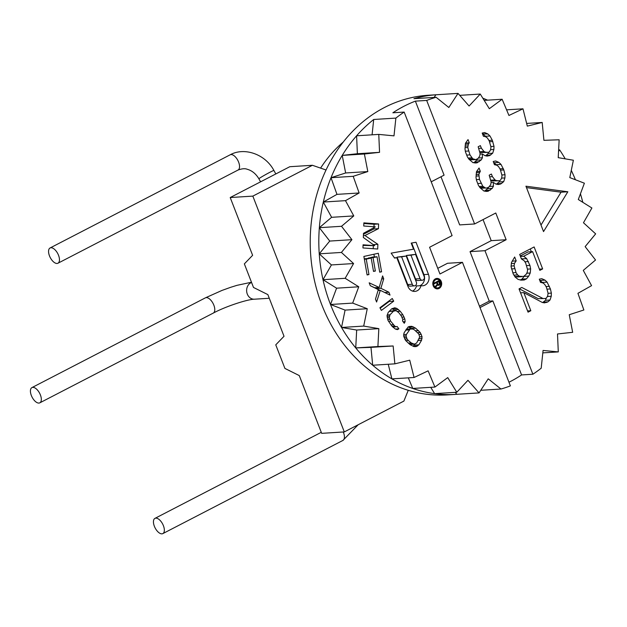 <?xml version="1.0" encoding="UTF-8"?>
<svg xmlns="http://www.w3.org/2000/svg" width="627" height="627" viewBox="0 0 627 627"><rect width="100%" height="100%" fill="white"/><g stroke="black" fill="none" stroke-linecap="round" stroke-linejoin="round"><path stroke-width="0.94" d="M542.716 298.358L521.805 287.456L519.031 288.898L528.052 312.16L530.826 310.718L523.811 292.629L542.308 302.457L544.471 302.88L548.061 301.806L550.028 300.012L551.251 296.273L551.36 293.115L550.412 288.953L547.097 282.126L544.988 280.12L541.759 278.686L539.291 279.187L540.537 282.424L542.708 282.848L544.573 284.211L546.383 287.158L548.084 293.256L547.724 295.772L546.556 297.927L545.443 298.499L538.193 298.648L519.266 288.773M438.069 94.646A150.127 127.453 86.4 0 0 436.964 94.708A150.127 127.453 86.4 0 0 435.851 94.787A150.127 127.453 86.4 0 0 413.938 98.674L436.11 97.279A150.127 127.453 86.4 0 0 426.681 100.43L474.6 223.964L459.669 224.905L440.993 176.759M436.11 97.279L448.83 107.491L458.023 93.392L469.09 106.01L480.258 94.058L489.326 108.698L502.133 99.246L508.944 115.47L522.989 108.816L527.323 126.121L542.19 122.461L543.915 140.33L559.151 139.774L558.226 157.659L573.368 160.23L569.802 177.59L584.388 183.202L578.306 199.511L591.896 207.999L583.471 222.757L595.65 233.863L585.148 246.63L595.54 260.009L583.282 270.386L591.574 285.646L577.929 293.326L583.87 309.989L569.245 314.73L572.663 332.302L557.505 333.972L558.289 351.904L543.068 350.446L541.195 368.206A150.127 127.453 86.4 0 1 532.887 374.233L484.969 250.69L506.154 239.733L495.785 213.008L474.6 223.964M567.835 191.768L525.935 186.203L543.538 231.59L567.835 191.768L561.047 192.191L526.476 187.606M472.97 162.644L477.053 162.855L481.254 159.909L482.422 157.753L482.281 153.944L484.945 155.668L487.116 156.099L489.585 155.598L492.673 153.223L493.896 149.485L494.005 146.326L492.305 140.229L489.993 135.988L487.877 133.982L484.655 132.548L482.179 133.049L483.433 136.286L485.604 136.71L487.461 138.073L489.272 141.02L490.972 147.118L490.612 149.634L489.444 151.789L488.339 152.361L485.611 152.22L483.997 151.507L481.387 148.207L480.384 145.621L478.158 146.773L480.11 153.521L479.749 156.029L478.025 158.474L475.807 159.626L472.829 158.835L469.96 154.893L467.766 147.494L468.424 144.045L469.286 142.823L468.032 139.594L465.453 143.262L464.983 148.936L465.43 151.805L467.436 156.969L468.996 159.266L472.97 162.644M483.997 191.07L488.08 191.282L492.281 188.335L493.441 186.18L493.3 182.379L495.973 184.095L498.144 184.526L500.612 184.024L503.7 181.65L504.923 177.919L505.033 174.761L503.834 169.948L501.02 164.423L498.904 162.409L495.683 160.974L493.206 161.484L494.46 164.713L496.631 165.144L498.489 166.5L500.299 169.447L502 175.552L501.639 178.06L500.471 180.215L499.358 180.795L496.639 180.654L495.024 179.933L492.407 176.634L491.411 174.047L489.185 175.199L491.137 181.948L490.776 184.463L489.052 186.901L486.826 188.053L485.47 187.982L482.798 186.258L479.483 179.44L478.84 174.345L480.313 171.257L479.059 168.02L476.481 171.688L476.011 177.363L476.457 180.231L478.464 185.404L480.016 187.7L483.997 191.07M521.429 258.951L524.094 260.675L525.653 262.972L527.605 269.72L527.244 272.236L526.077 274.391L523.553 276.476L519.462 276.256L517.604 274.892L516.045 272.596L514.093 265.848L514.453 263.34L516.178 260.895L514.673 257.015L511.475 262.548L511.06 266.64L513.262 274.038L515.073 276.977L517.996 279.344L520.966 280.136L524.25 279.987L526.468 278.843L528.749 276.107L530.223 273.019L530.638 268.928L529.94 265.409L526.625 258.59L523.702 256.224L532.597 251.623L539.863 270.355L542.645 268.92L534.126 246.952L519.673 254.429L521.429 258.951M480.752 390.292L500.957 389.022A150.127 127.453 86.4 0 0 510.378 385.879L462.46 262.337L439.95 273.983L429.581 247.257L452.091 235.611L404.172 112.076A150.127 127.453 86.4 0 0 395.872 118.103L393.999 135.863L378.771 134.397L379.554 152.337L357.382 153.725L356.598 135.793A150.127 127.453 86.4 0 0 342.224 155.394A150.127 127.453 86.4 0 0 331.017 177.707A150.127 127.453 86.4 0 0 323.313 202.051A150.127 127.453 86.4 0 0 319.347 227.687A150.127 127.453 86.4 0 0 319.245 253.833A150.127 127.453 86.4 0 0 322.999 279.697A150.127 127.453 86.4 0 0 330.5 304.495A150.127 127.453 86.4 0 0 341.527 327.466A150.127 127.453 86.4 0 0 355.736 347.922A150.127 127.453 86.4 0 0 372.697 365.235A150.127 127.453 86.4 0 0 391.899 378.88A150.127 127.453 86.4 0 0 412.762 388.45A150.127 127.453 86.4 0 0 434.636 393.638A150.127 127.453 86.4 0 0 455.758 394.383A150.127 127.453 86.4 0 0 456.871 394.305L479.044 392.91L467.969 380.299L456.809 392.251L447.733 377.611L434.926 387.055L428.123 370.839L414.071 377.493L409.737 360.188L394.869 363.848L393.145 345.979L377.909 346.535L378.833 328.642L363.699 326.079L367.257 308.711L352.672 303.1L358.754 286.79L345.163 278.302L353.589 263.544L341.409 252.438L351.912 239.679L341.519 226.292L353.777 215.915L345.485 200.656L359.138 192.983L353.189 176.312L367.814 171.571L364.397 154.007L379.554 152.337M500.957 389.022L488.229 378.818L479.044 392.91M374.68 245.659L363.064 244.804L362.955 247.939L377.713 249.021L377.877 244.326L364.977 235.525L378.442 228.659L378.606 223.964L363.856 222.875L363.738 226.01L375.354 226.864L363.48 233.315L363.331 237.492L374.68 245.659L363.049 245.416M368.95 274.555L366.254 259.123L371.176 258.05L373.52 271.42L375.361 271.021L373.026 257.642L377.023 256.764L379.727 272.196L381.569 271.797L378.332 253.277L363.872 256.443L367.108 274.963L368.95 274.555L367.061 274.673M375.479 299.134L376.592 302.018L380.299 290.325L390.018 295.098L388.905 292.221L380.887 288.295L383.716 278.788L382.603 275.904L379.186 287.448L369.178 282.816L370.291 285.7L378.316 289.619L375.479 299.134M381.388 310.412L393.717 301.164L392.251 298.507L379.915 307.755L381.388 310.412M398.882 328.822L397.103 326.448L396.099 326.777L394.744 326.071L390.645 321.157L389.265 317.662L390.01 314.785L393.513 311.164L396.045 310.663L398.827 312.708L401.499 316.274L402.879 319.77L402.479 320.891L404.258 323.273L405.128 321.667L404.877 319.119L402.902 314.825L400.222 311.258L396.852 308.421L394.728 307.802L391.726 308.79L388.223 312.411L387.016 315.765L387.988 320.389L391.922 326.173L395.292 329.018L397.416 329.63L398.882 328.822L395.386 329.042M415.623 328.18L411.798 326.322L408.169 326.886L404.227 332.569L403.702 334.371L403.717 336.19L405.575 340.437L410.152 344.717L413.977 346.574L416.156 346.598L418.86 344.826L421.54 340.328L422.049 336.715L420.2 332.467L415.623 328.18L411.1 328.47L408.146 326.91M439.096 288.436A5.235 4.444 86.4 0 0 441.541 282.44A5.235 4.444 86.4 0 0 436.909 278.419A5.235 4.444 86.4 0 0 435.373 278.85A5.235 4.444 86.4 0 0 432.936 284.846A5.235 4.444 86.4 0 0 437.568 288.867A5.235 4.444 86.4 0 0 439.096 288.436M411.194 243.104L413.546 249.17L391.146 253.143L394.579 258.089L396.805 257.689L407.973 286.492A8.206 6.968 86.4 0 0 414.823 291.406A8.206 6.968 86.4 0 0 421.007 285.661A8.206 6.968 86.4 0 0 422.629 285.787A8.206 6.968 86.4 0 0 428.453 274.312L416.014 242.249L411.194 243.104M414.549 329.982L418.758 333.956L419.698 336.989L416.665 342.985L414.322 344.16L411.218 342.914L408.295 340.469L407.009 338.941L406.077 335.915L406.421 334.41L410.183 329.018L412.911 329.057L414.549 329.982M435.71 279.713A4.287 3.644 86.4 0 0 433.712 284.627A4.287 3.644 86.4 0 0 437.505 287.926A4.287 3.644 86.4 0 0 438.759 287.574A4.287 3.644 86.4 0 0 440.765 282.659A4.287 3.644 86.4 0 0 436.972 279.36A4.287 3.644 86.4 0 0 435.71 279.713M436.525 282.605L437.223 284.415L435.295 286.429L435.585 287.174L437.685 284.94L439.417 285.066L440.162 283.663L439.072 280.52L434.017 283.138L434.268 283.772L436.525 282.605L434.84 282.714M401.625 256.835L406.218 256.02L416.359 282.15A2.649 2.249 86.4 0 1 414.478 285.857A2.649 2.249 86.4 0 1 412.268 284.274L401.625 256.835L397.103 257.117L406.218 256.02M410.967 255.181L415.56 254.366L424.166 276.538A2.649 2.249 86.4 0 1 422.284 280.238A2.649 2.249 86.4 0 1 420.074 278.654L410.967 255.181L406.445 255.463L415.56 254.366M437.952 284.29L437.168 282.275L438.782 281.437L439.449 284.156L438.485 284.658L437.199 284.337M431.227 181.814L444.081 175.16L415.372 101.135L426.681 100.43M508.959 382.235A150.127 127.453 86.4 0 0 521.578 374.938L492.861 300.921L489.248 301.148L470.038 251.631L491.223 240.666L483.049 219.599M480.008 307.575L492.861 300.921M415.372 101.135A150.127 127.453 86.4 0 0 392.863 112.782L404.172 112.076M372.085 134.821L373.7 119.491A150.127 127.453 86.4 0 0 356.598 135.793L378.771 134.397M373.7 119.491L395.872 118.103M455.758 394.383L447.161 394.916A150.127 127.453 -93.6 0 1 310.561 253.065A150.127 127.453 -93.6 0 1 428.366 95.249L436.964 94.708M521.578 374.938L532.887 374.233M484.969 250.69L470.038 251.631M479.475 306.203L489.248 301.148M462.46 262.337L447.529 263.277L437.756 268.332M506.154 239.733L491.223 240.666M542.81 352.876L558.289 351.904M558.539 151.562L559.597 149.837A154.422 131.098 -93.6 0 1 565.209 158.843M571.283 170.379A154.422 131.098 -93.6 0 1 575.414 179.753M580.43 193.821A154.422 131.098 -93.6 0 1 582.828 202.333M526.649 123.433L542.19 122.461M506.577 109.843L522.989 108.816M484.169 100.375L502.133 99.246M459.732 95.343L480.258 94.058M434.143 97.404L435.851 94.787L458.023 93.392M456.871 394.305L455.163 392.353M430.718 387.321L434.636 393.638L456.809 392.251M408.31 377.854L412.762 388.45L434.926 387.055M388.238 364.263L391.899 378.88L414.071 377.493M393.145 345.979L370.972 347.366L372.697 365.235L394.869 363.848M370.972 347.366L355.736 347.922L377.909 346.535M355.736 347.922L356.669 330.037L341.527 327.466L363.699 326.079M378.833 328.642L356.669 330.037M341.527 327.466L345.085 310.106L330.5 304.495L352.672 303.1M367.257 308.711L345.085 310.106M330.5 304.495L336.581 288.185L322.999 279.697L345.163 278.302M358.754 286.79L336.581 288.185M322.999 279.697L331.417 264.939L319.245 253.833L341.409 252.438M353.589 263.544L331.417 264.939M319.245 253.833L329.739 241.066L319.347 227.687L341.519 226.292M351.912 239.679L329.739 241.066M319.347 227.687L331.612 217.31L323.313 202.051L345.485 200.656M353.777 215.915L331.612 217.31M323.313 202.051L336.965 194.37L331.017 177.707L353.189 176.312M359.138 192.983L336.965 194.37M331.017 177.707L345.642 172.966L342.224 155.394L364.397 154.007M367.814 171.571L345.642 172.966M342.224 155.394L357.382 153.725M559.597 149.837L558.626 149.9M326.04 169.995L312.418 165.285L252.838 196.118L344.301 431.925L403.882 401.092L408.255 390.315M343.259 142.039A128.684 109.247 86.4 0 0 320.601 168.114M252.838 196.118L230.211 197.536L289.799 166.711L312.418 165.285M230.211 197.536L252.618 255.307L244.358 263.881L253.504 287.464L267.862 294.612L284.023 336.268L275.762 344.842L284.909 368.417L299.267 375.573L321.675 433.343L344.301 431.925M50.474 257.979A8.582 4.248 -117.4 0 0 57.958 263.222A8.582 4.248 -117.4 0 0 57.559 253.222A8.582 4.248 -117.4 0 0 50.074 247.978A8.582 4.248 -117.4 0 0 50.474 257.979M40.402 394.939A8.582 4.248 -117.4 0 0 31.93 387.604A8.582 4.248 -117.4 0 0 31.35 395.504A8.582 4.248 -117.4 0 0 39.814 402.84A8.582 4.248 -117.4 0 0 40.402 394.939M164.07 527.816A8.582 4.248 -117.4 0 0 154.955 518.372A8.582 4.248 -117.4 0 0 153.717 524.156A8.582 4.248 -117.4 0 0 162.84 533.608A8.582 4.248 -117.4 0 0 164.07 527.816M487.594 100.163A154.422 131.098 86.4 0 0 482.821 98.196M540.999 225.046L561.047 192.191M469.286 142.823L465.563 143.058M468.424 144.045L465.312 144.241M467.82 145.911L465.085 146.083M467.766 147.494L465.03 147.666M468.463 151.013L465.336 151.209M469.96 154.893L466.707 155.096M471.77 157.832L468.173 158.059M472.829 158.835L468.871 159.086M474.443 159.556L469.302 159.564M475.807 159.626L469.913 159.838M481.387 148.207L478.777 148.364M483.997 151.507L479.71 151.773M485.611 152.22L481.089 152.51L479.741 151.906M488.339 152.361L481.089 152.51M487.877 133.982L482.5 133.888M489.993 135.988L485.47 136.278L483.354 134.264M492.305 140.229L488.919 140.44M485.776 136.843L485.47 136.278M492.806 141.522L489.546 141.726M494.005 146.326L490.855 146.53M493.896 149.485L490.58 149.696M492.673 153.223L488.151 153.505L488.558 152.251M490.698 155.018L486.176 155.3L488.151 153.505M489.585 155.598L485.776 155.833M485.322 155.747L486.176 155.3M482.281 153.944L480.023 154.085M482.422 157.753L478.354 158.012M481.254 159.909L476.724 160.191L477.515 158.741M479.279 161.703L474.757 161.985L476.724 160.191M477.053 162.855L474.772 162.996M473.346 162.714L474.757 161.985M419.706 285.747A8.206 6.968 86.4 0 0 423.93 274.602L411.68 243.017M412.535 291.1A8.206 6.968 86.4 0 0 416.485 285.943L421.007 285.661M414.478 285.857L409.948 286.139A2.649 2.249 -93.6 0 1 407.738 284.556L397.103 257.117M422.284 280.238L417.762 280.52A2.649 2.249 -93.6 0 1 415.544 278.937L406.445 255.463M486.826 188.053L480.329 187.99M499.358 180.795L492.117 180.937L490.769 180.333M496.803 165.269L493.527 162.315M496.349 184.173L499.178 181.932L499.586 180.678M484.373 191.149L487.751 188.617L488.543 187.167M531.328 251.701L530.262 248.95M520.261 255.949L528.075 251.905L532.597 251.623M522.62 259.727L521.076 258.042M520.324 279.963L521.946 279.125L524.399 276.037M521.633 276.687L517.11 276.969L514.696 276.366M545.443 298.499L538.193 298.648M542.888 282.981L539.612 280.026M542.684 302.527L545.506 300.294L546.219 298.099M373.99 226.762L374.084 224.247L363.832 223.494M363.448 234.279L373.919 228.949L373.966 227.625M373.347 244.702L370.784 242.853M373.206 248.692L373.316 245.745M374.397 256.929L373.927 254.241M368.551 258.214L372.501 257.054L377.023 256.764M364.287 258.849L371.176 258.05M379.186 287.448L374.664 287.73L370.722 285.904M379.97 290.348L376.357 288.585L376.647 287.605M380.174 308.218L389.195 301.446L388.944 300.984M394.759 310.592L392.032 308.617M389.289 311.305L394.744 310.592M413.107 346.276L414.988 344.011M406.257 329.167L411.453 328.736M396.805 257.689L394.407 257.838M480.313 171.257L476.583 171.484M479.451 172.472L476.34 172.668M478.84 174.345L476.105 174.518M478.785 175.921L476.05 176.093M479.483 179.44L476.363 179.635M480.987 183.319L477.735 183.523M482.798 186.258L479.2 186.485M483.856 187.261L479.89 187.512M485.47 187.982L480.94 188.265M492.407 176.634L489.805 176.798M495.024 179.933L490.737 180.2M496.639 180.654L492.117 180.937M498.904 162.409L494.382 162.691M501.02 164.423L496.498 164.705M503.332 168.655L499.946 168.867M503.834 169.948L500.573 170.152M505.033 174.761L501.882 174.957M504.923 177.919L501.608 178.123M503.7 181.65L499.178 181.932M501.725 183.445L497.203 183.735M500.612 184.024L496.803 184.26M493.3 182.379L491.051 182.52M493.441 186.18L489.381 186.438M492.281 188.335L487.751 188.617M490.306 190.13L485.784 190.42M488.08 191.282L485.8 191.423M542.645 268.92L539.385 269.124M523.702 256.224L520.449 256.427M526.625 258.59L522.103 258.873M528.436 261.537L524.83 261.757M529.94 265.409L526.68 265.613M530.638 268.928L527.511 269.124M530.223 273.019L526.704 273.239M528.749 276.107L524.227 276.397M526.468 278.843L521.946 279.125M516.178 260.895L512.149 261.145M514.453 263.34L511.381 263.528M514.093 265.848L511.123 266.036M514.54 268.724L511.514 268.912M516.045 272.596L512.784 272.8M517.604 274.892L513.936 275.128M519.462 276.256L514.939 276.546M530.826 310.718L527.573 310.921M523.811 292.629L520.551 292.833M546.948 302.379L543.131 302.622M548.061 301.806L543.531 302.089M550.028 300.012L545.506 300.294M551.251 296.273L547.316 296.516M551.36 293.115L548.069 293.318M550.412 288.953L547.152 289.157M549.409 286.367L546.023 286.578M547.097 282.126L542.574 282.416M544.988 280.12L540.458 280.402M378.606 223.964L374.084 224.247M378.442 228.659L373.919 228.949M364.977 235.525L363.394 235.619M377.877 244.326L373.355 244.608M366.254 259.123L364.358 259.241M381.569 271.797L379.672 271.914M373.026 257.642L368.496 257.924M375.361 271.021L373.465 271.138M383.716 278.788L381.71 278.913M380.887 288.295L376.357 288.585M388.905 292.221L384.696 292.488M380.299 290.325L378.057 290.466M393.717 301.164L389.195 301.446M396.852 308.421L392.322 308.703M398.506 309.526L393.983 309.809M400.222 311.258L397.471 311.431M402.902 314.825L400.52 314.973M404.156 317.05L401.978 317.184M404.877 319.119L402.746 319.253M405.128 321.667L403.145 321.792M393.513 311.164L389.163 311.439M390.01 314.785L387.172 314.966M389.375 316.149L387.063 316.29M389.265 317.662L387.212 317.795M389.688 319.331L387.666 319.464M390.645 321.157L388.505 321.29M393.317 324.723L390.942 324.872M394.744 326.071L391.985 326.244M396.099 326.777L392.721 326.988M413.616 326.949L409.094 327.231M418.546 330.633L415.552 330.821M420.2 332.467L417.637 332.623M421.305 334.285L418.993 334.434M422.049 336.715L419.682 336.864M422.073 338.525L419.22 338.705M421.54 340.328L418.123 340.539M418.86 344.826L414.337 345.109M417.606 346.018L413.162 346.292M411.798 326.322L409.141 326.495M410.183 329.018L406.194 329.269M409.102 329.912L405.685 330.131M406.421 334.41L403.702 334.575M406.077 335.915L403.717 336.064M406.272 337.428L404.141 337.561M407.009 338.941L404.752 339.082M408.295 340.469L405.747 340.626M411.218 342.914L408.224 343.102M412.864 343.847L409.368 344.066M414.322 344.16L409.823 344.442M440.06 283.075L439.433 283.114M440.162 283.663L439.574 283.694M440.005 284.25L439.308 284.297M439.699 284.791L436.682 284.979M439.417 285.066L437.952 285.16M438.986 285.285L438.461 285.324M437.685 284.94L436.658 285.003M437.168 282.275L435.483 282.377M438.187 284.556L437.019 284.627M438.485 284.658L436.901 284.752M438.782 281.437L437.097 281.547M260.573 181.83L258.896 178.789A8.582 0.423 -29 0 1 269.947 172.26A8.582 0.423 -29 0 1 273.913 170.481L275.817 173.938M258.896 178.789C255.855 173.734 251.96 170.568 247.218 169.274C245.071 168.342 242.006 168.6 238.041 170.042A8.582 4.248 -117.4 0 0 237.641 160.05A8.582 4.248 -117.4 0 0 230.156 154.806C244.287 146.89 265.331 154.124 273.913 170.481M269.281 298.264L254.452 299.197A8.582 7.281 -93.6 0 1 247.289 294.055A8.582 7.281 -93.6 0 1 251.568 282.463M254.452 299.197C247.908 299.251 226.073 306.195 213.274 313.092A8.582 4.248 -117.4 0 0 213.854 305.184A8.582 4.248 -117.4 0 0 205.39 297.849L221.974 290.434L230.665 287.307L237.037 285.324L251.482 282.236M358.166 424.745L342.914 440.428A8.582 4.248 -117.4 0 0 344.145 434.644A8.582 4.248 -117.4 0 0 343.275 431.987M428.453 274.312L423.93 274.602M412.268 284.274L407.738 284.556M420.074 278.654L415.544 278.937M238.041 170.042L57.958 263.222M230.156 154.806L50.074 247.978M205.39 297.849L31.93 387.604M213.274 313.092L39.814 402.84M321.275 432.309L154.955 518.372M342.914 440.428L162.84 533.608M434.966 288.083L437.505 287.926M434.425 279.524L436.972 279.36"/></g></svg>
